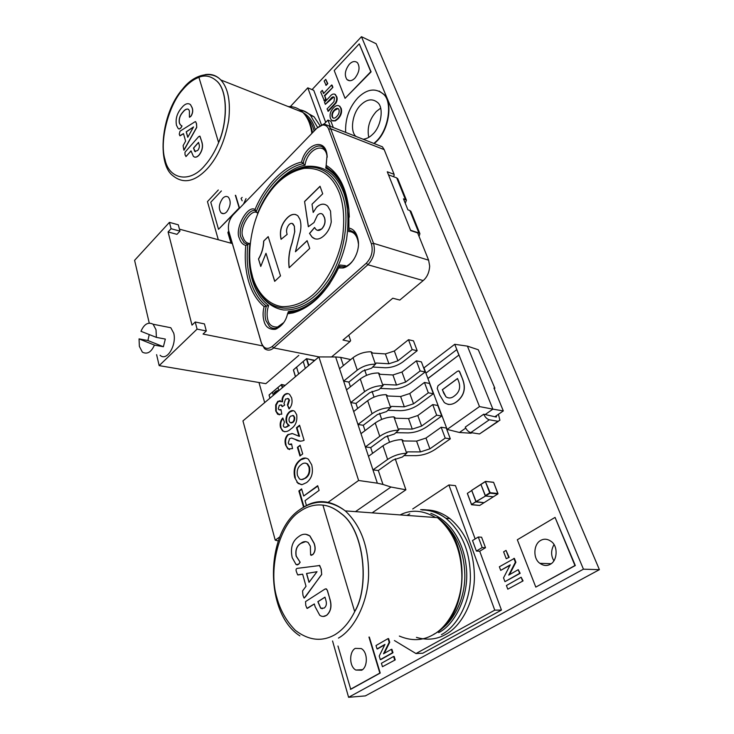 <?xml version="1.0" encoding="UTF-8"?>
<svg xmlns="http://www.w3.org/2000/svg" width="734" height="734" viewBox="0 0 734 734"><rect width="100%" height="100%" fill="white"/><g stroke="black" fill="none" stroke-linecap="round" stroke-linejoin="round"><path stroke-width="1.1" d="M373.89 143.46L375.579 141.919C388.653 130.68 393.039 101.43 383.249 93.998C375.423 87.713 366.991 88.952 357.963 97.732C349.173 107.338 345.072 118.89 345.659 132.395M374.221 143.589L375.909 142.057C388.983 130.817 393.378 101.576 383.579 94.145L379.129 91.034M553.986 544.628C550.867 550.307 550.839 555.702 553.922 560.813M540.646 540.453C533.462 544.16 532.765 558.602 539.894 563.327C543.509 565.813 546.949 566.143 550.234 564.318C557.482 560.785 558.262 546.188 551.252 541.481C547.536 538.857 543.995 538.517 540.646 540.453M355.247 648.388C349.081 651.636 349.035 666.509 355.843 670.05L361.669 670.215C367.908 667.087 367.982 652.076 361.247 648.553L355.247 648.388M349.366 64.197C344.989 70.106 344.191 75.226 346.953 79.538C349.356 81.465 352.026 80.997 354.953 78.116C359.357 72.226 360.192 67.097 357.458 62.729C355.008 60.757 352.311 61.252 349.366 64.197M222.741 198.29C218.833 203.96 218.31 208.841 221.163 212.933C222.962 214.172 224.824 213.805 226.733 211.851C230.669 206.199 231.219 201.309 228.384 197.18C226.549 195.914 224.668 196.29 222.741 198.29M380.616 108.182L376.358 111.458C369.459 119.275 366.917 127.909 368.762 137.368M363.147 139.249C366.605 138.845 369.743 137.221 372.569 134.386C381.267 126.817 384.13 107.421 377.579 102.476C372.413 98.338 366.826 99.154 360.834 104.934C352.393 112.632 349.641 131.331 355.981 136.441M332.603 120.927L335.392 120.862L338.117 118.78C341.227 115.458 342.228 111.917 341.117 108.155L338.952 105.76M327.859 111.109L335.502 102.87C336.86 100.347 337.053 98.099 336.089 96.136L335.117 94.447C333.41 93.447 331.584 94.264 329.621 96.879L324.52 102.228L325.327 104.366L330.74 98.705C331.86 97.154 332.933 96.604 333.942 97.026L334.465 97.916L333.998 101.604L327.052 108.953L328.327 111.302L335.97 103.063C337.328 100.54 337.521 98.292 336.557 96.328L334.649 94.08M325.327 104.366L333.851 96.934M523.067 580.897L507.79 589.173L506.414 585.53L521.14 577.227L523.067 580.897L507.79 589.173M513.873 558.363L515.369 562.235L508.726 575.107L518.241 569.685L519.635 573.327L504.955 581.658L503.533 577.878L510.24 564.859L500.707 570.364L499.359 566.786L514.387 558.381L515.883 562.253L509.469 574.685M510.011 565.308L500.707 570.364M518.241 569.685L520.158 573.337L504.955 581.658M509.176 557.326L506.24 558.712L503.616 551.83L506.02 550.408L509.176 557.326L506.24 558.712M395.222 659.894L382.46 666.711L381.414 663.27L393.608 656.462L394.14 656.435L395.222 659.894L382.46 666.711M388.58 638.589L389.726 642.259L384.231 653.379M384.763 644.791L377.57 648.902L377.047 648.92L376.01 645.535L388.057 638.608L389.203 642.278L389.726 642.259M389.203 642.278L383.515 653.783L391.396 649.324L391.919 649.306L392.993 652.746L380.827 659.582L380.295 659.609L379.212 656.031L384.955 644.397L377.047 648.92M337.961 646.003L350.742 689.299L380.221 673.05L369.33 637.066M345.063 98.338L371.11 71.868L359.247 43.838L334.218 70.547L345.063 98.338L370.78 71.721L359.247 43.838M332.557 640.975L348.595 697.3L583.438 569.18L361.467 36.7L312.06 89.612M218.319 189.987L207.456 201.621L218.31 239.743M258.964 382.506L264.68 402.599M221.384 190.941L210.777 202.254L218.521 229.302L239.495 208.025L235.669 195.372M535.802 587.108L575.309 565.538L555.051 517.406L517.323 539.756L535.802 587.108L574.951 565.529L555.051 517.406M326.171 85.328L327.786 83.612L325.758 79.345L324.153 81.061L326.171 85.328M323.795 93.282L322.29 90.337L320.685 92.034L324.4 100.852L326.015 99.154L324.777 95.888L332.906 87.318L332.089 85.199L331.621 84.997L323.511 93.576L322.29 90.337M348.595 697.3L365.367 695.896L599.403 569.667L376.129 43.719L361.467 36.7M583.438 569.18L599.403 569.667M218.521 229.302L239.174 207.933L235.348 195.272M350.375 689.327L379.845 673.078L368.954 637.075M391.396 649.324L392.461 652.774L392.993 652.746M392.461 652.774L380.295 659.609M393.608 656.462L394.69 659.921M506.02 550.408L508.662 557.299M519.635 573.327L520.158 573.337M515.369 562.235L515.883 562.253M521.14 577.227L522.553 580.888M246.037 198.593L243.477 204.144M248.028 199.428L246.285 201.235M242.147 197.382L241.046 198.529L242.165 200.795M325.703 85.126L327.786 83.612M327.318 83.41L325.758 79.345M333.089 105.687L333.557 105.88M340.64 107.962L339.622 106.265C337.796 104.898 335.759 105.43 333.502 107.87C330.41 111.173 329.401 114.715 330.465 118.495L331.759 120.486L334.924 120.679L337.649 118.587C340.759 115.275 341.75 111.733 340.64 107.962L341.117 108.155M332.098 116.77L332.695 117.752C333.915 118.569 335.264 118.137 336.75 116.467C338.796 114.431 339.539 112.174 338.98 109.687L338.42 108.77C337.163 107.944 335.787 108.384 334.282 110.091C332.245 112.1 331.511 114.32 332.098 116.77L333.475 118.192M337.649 118.587L338.117 118.78M338.117 108.531L334.75 110.284C332.713 112.284 331.979 114.513 332.566 116.963M323.933 100.659L326.015 99.154M325.547 98.962L324.777 95.888M324.318 95.695L332.906 87.318M332.447 87.126L331.621 84.997M149.231 334.557L147.91 340.53L139.047 338.879L139.377 346.393L142.378 352.137C147.213 354.614 151.232 352.265 154.434 345.099L163.388 346.742L165.333 339.071L156.397 337.383L156.012 329.749L153.122 324.235C148.195 321.703 144.148 324.061 140.965 331.309L156.397 337.383M160.085 355.274C166.921 361.945 176.885 344.751 173.738 333.199L170.793 327.74L165.581 326.703M156.608 354.66L159.168 365.624L197.079 329.116L195.235 322.006L192.014 325.134L168.086 231.953L171.077 228.714L169.435 222.365L134.597 260.331L149.204 322.914M159.168 365.624L265.827 383.671L298.802 355.384M195.235 322.006L204.447 323.905L206.309 330.97L203.061 334.071L262.423 345.852M197.079 329.116L206.309 330.97M171.077 228.714L179.968 231.127L178.298 224.806L169.435 222.365M168.086 231.953L176.967 234.339L179.968 231.127M232.32 243.56L179.445 229.146M139.047 338.879L154.434 345.099M147.91 340.53L163.388 346.742M290.958 428.876C288.113 431.61 285.315 432.289 282.544 430.904L280.489 427.436C279.654 423.711 280.425 420.554 282.801 417.958L284.388 421.995L283.269 425.867L283.985 427.032C285.59 427.555 287.214 427.078 288.847 425.592L286.315 422.591C285.425 418.141 286.434 414.582 289.361 411.893C291.205 410.334 292.985 410.15 294.701 411.37L296.692 414.728C297.472 421.151 295.563 425.867 290.958 428.876M297.408 447.355L300.123 445.235L302.702 453.906L299.967 456.016L297.408 447.355L300.243 445.639M303.564 507.176L298.866 490.954L301.619 488.908L303.683 496.01L317.694 485.697L319.106 490.395L305.041 500.671L306.463 505.561M328.208 502.249L358.614 480.486L318.914 356.917L242.954 420.903L275.232 540.169L279.837 536.875M299.912 460.108C302.766 457.713 305.583 457.401 308.363 459.19L311.702 464.824C313.501 472.522 311.812 478.44 306.619 482.568L302.087 484.642L298.096 483.477L294.784 477.715C293.086 470.09 294.793 464.218 299.912 460.108L305.913 458.062M292.527 433.592L298.995 436.244L296.463 427.72L299.582 425.234L304.096 440.299C301.004 441.648 298.077 441.382 295.307 439.492L291.673 438.042L289.563 438.638L288.26 443.015L289.04 444.354L291.563 443.932L292.554 448.602L287.875 448.933L285.581 445.015C284.416 440.804 285.187 437.326 287.875 434.583L292.527 433.592M284.517 394.644C286.297 393.24 287.994 393.176 289.609 394.433L291.627 397.846C292.673 402.168 291.82 405.856 289.058 408.939L287.416 404.957L288.957 399.947L288.187 398.672L285.572 399.048L283.985 403.562L284.709 405.067L282.15 406.673L281.296 405.049L279.333 405.278L278.287 408.755L278.883 409.746L280.994 409.535L281.792 414.178L277.654 414.242L275.718 410.93L275.7 404.92L277.837 401.269L282.039 401.709C281.801 398.69 282.627 396.342 284.517 394.644L288.012 393.626M343.384 365.587L340.649 357.375L335.649 356.963L339.539 368.734L353.045 357.678C358.504 353.669 364.523 351.705 371.092 351.779L372.716 353.091L385.378 353.926L394.341 350.999L408.499 339.714L412.187 349.595L417.187 350.705L402.929 361.88C397.378 365.816 391.406 367.771 384.992 367.743L372.679 367.028M339.539 368.734L343.631 381.111L357.274 370.129C362.789 366.138 368.844 364.156 375.441 364.183L376.193 363.009L388.91 363.77L397.911 360.825L412.187 349.595M408.499 339.714L413.49 340.86L417.187 350.705M350.439 386.772L348.87 382.075L343.631 381.111L346.531 389.882L360.266 378.937C365.816 374.964 371.899 372.973 378.524 372.973L380.157 374.294L392.919 374.973L401.975 372.019L416.38 360.834L420.16 370.945L425.188 371.973L410.664 383.038C405.03 386.946 398.984 388.919 392.525 388.965L380.212 388.414M346.531 389.882L350.714 402.553L364.587 391.672C370.193 387.717 376.322 385.717 382.974 385.671L383.726 384.451L396.525 385.047L405.636 382.075L420.16 370.945M416.38 360.834L421.399 361.899L425.188 371.973M357.651 408.434L355.981 403.425L350.714 402.553L368.477 456.328L382.964 445.767C388.8 441.896 395.103 439.84 401.883 439.593L403.572 440.96L416.591 441.116L425.977 438.06L441.18 427.243L445.226 438.097L450.318 438.84L434.996 449.538C429.069 453.328 422.812 455.364 416.206 455.658L403.966 455.63M368.477 456.328L372.964 469.916L387.607 459.429C393.507 455.594 399.856 453.52 406.664 453.227L407.398 451.86L420.454 451.915L429.895 448.841L445.226 438.097M441.18 427.243L446.263 428.032L450.318 438.84M360.99 433.666L375.221 422.967C380.955 419.059 387.185 417.022 393.91 416.866L395.589 418.215L408.517 418.554L417.793 415.527L432.721 404.581L436.675 415.178L441.74 416.022L426.702 426.849C420.876 430.684 414.682 432.702 408.132 432.904L395.846 432.693M372.597 453.318L370.698 447.621L365.376 446.933L379.753 436.308C385.552 432.427 391.828 430.381 398.58 430.17L399.324 428.858L412.288 429.106L421.619 426.059L436.675 415.178M432.721 404.581L437.776 405.471L441.74 416.022M353.678 411.517L367.651 400.691L372.083 413.728L357.953 424.481L363.257 425.261L377.377 414.572L386.634 411.545L391.433 406.388L404.315 406.819L413.536 403.81L428.317 392.8L433.363 393.736L418.591 404.691C412.857 408.563 406.746 410.554 400.241 410.682L387.937 410.297M365.037 430.619L363.257 425.261M367.651 400.691C373.294 396.755 379.46 394.736 386.13 394.663L387.781 396.002L400.626 396.516L409.792 393.516L424.454 382.451L428.317 392.8M424.454 382.451L429.491 383.432L433.363 393.736M378.322 470.503L372.964 469.916L377.349 483.183L382.964 484.44L378.322 470.503L392.956 460.08L402.434 456.988L406.664 453.227L401.883 439.593M372.11 512.864L405.902 489.807L390.983 487.027L355.449 511.644M340.649 357.375L350.733 359.577M364.651 369.798L366.55 375.331M372.028 391.268L374.037 397.103M379.579 413.242L381.698 419.389M387.313 435.73L389.543 442.207M395.231 458.768L405.902 489.807M382.964 484.44L390.983 487.027M335.649 356.963L318.914 356.917M358.614 480.486L377.349 483.183M275.232 540.169L278.305 540.93M372.083 413.728C377.781 409.811 383.983 407.783 390.681 407.654L386.13 394.663M370.698 447.621L385.075 437.06L394.442 434.005L398.58 430.17L393.91 416.866M355.981 403.425L369.853 392.607L379.01 389.616L382.974 385.671L378.524 372.973M348.87 382.075L362.513 371.147L371.56 368.184L375.441 364.183L371.092 351.779M304.023 506.91L299.417 491L298.866 490.954M299.417 491L301.729 489.284M317.813 486.073L303.683 496.01M301.335 484.66L296.866 482.229M297.417 482.284L294.784 477.715M295.334 477.77C293.637 470.145 295.343 464.283 300.463 460.172M301.408 479.614L305.702 478.1C309.124 475.669 310.381 471.971 309.473 467.007L307.574 463.87L305.583 463.117M297.49 475.604L299.472 478.917C301.344 479.99 303.234 479.706 305.151 478.045C308.574 475.614 309.831 471.916 308.922 466.943L307.032 463.815C305.087 462.659 303.133 462.952 301.16 464.695C297.784 467.081 296.554 470.723 297.49 475.604M305.702 478.1L305.151 478.045M309.473 467.007L308.922 466.943M300.399 455.686L297.958 447.419M299.545 436.317L297.004 427.794L296.463 427.72M297.004 427.794L299.701 425.647M300.399 441.253L291.673 438.042M289.948 444.63L291.637 444.299M289.627 449.584L288.416 448.997L285.581 445.015M286.122 445.088C284.966 440.868 285.728 437.391 288.416 434.656L287.875 434.583M288.416 434.656L292.086 433.51M284.764 431.776L283.095 430.977L280.489 427.436M281.03 427.509C280.204 424.05 280.865 421.032 282.994 418.444M285.113 427.417L288.847 425.592M289.389 425.665L286.315 422.591M286.856 422.665C285.966 418.224 286.976 414.655 289.902 411.976L289.361 411.893M289.902 411.976L293.233 410.636M291.049 422.977L292.912 422.426C294.444 421.142 294.995 419.353 294.573 417.068L292.848 415.398M289.178 421.178L290.049 422.637L292.371 422.344C293.903 421.059 294.453 419.27 294.031 416.985L293.215 415.618L290.792 416.086C289.269 417.279 288.728 418.976 289.178 421.178M292.912 422.426L292.371 422.344M294.573 417.068L294.031 416.985M289.407 408.563L287.416 404.957M287.948 405.04L289.49 400.03L288.957 399.947M289.49 400.03L287.7 398.415M282.59 406.407L280.966 404.856M279.764 410.022L281.058 409.884M279.259 414.875L275.718 410.93M276.25 411.012L276.232 405.003L275.7 404.92M276.232 405.003L278.379 401.351L277.837 401.269M278.379 401.351L280.305 400.599M285.049 394.736C283.159 396.424 282.333 398.782 282.572 401.792L282.039 401.709M476.384 551.06L472.522 540.545L478.284 537.022L482.201 547.564L476.384 551.06L479.706 551.206L485.513 547.72L481.587 537.205L478.284 537.022M482.201 547.564L485.513 547.72M423.83 510.011C432.84 509.46 441.519 512.314 449.859 518.571C466.017 532.288 474.201 551.913 474.412 577.456C474.164 603.247 460.401 626.964 445.474 634.515C436.684 639.507 427.004 640.461 416.435 637.378M319.327 565.373L321.235 569.079L321.703 574.493L304.261 598.054M302.637 574.199L298.041 574.951M305.739 541.573L301.013 543.316C296.848 545.812 295.261 550.096 296.27 556.17L300.16 562.253L298.637 564.272L297.059 564.951M305.628 534.214L309.895 535.903L314.17 543.334C315.794 548.041 315.363 551.794 312.858 554.583L311.179 555.354M325.914 588.76L327.373 590.319L329.667 598.228C332.098 605.642 331.098 611.339 326.658 615.321L323.162 616.468M314.354 604.009L307.28 608.422M394.406 640.525L415.976 653.554L422.775 653.214L501.46 610.073L479.706 551.206M415.976 653.554L494.753 610.147L501.46 610.073M494.753 610.147L448.887 484.954L455.465 485.642L475.164 538.93M448.887 484.954L412.728 508.965M406.93 515.415L409.774 513.855M322.923 505.12C328.85 505.671 334.979 508.515 341.319 513.653C364.917 530.508 369.541 587.769 354.77 611.495C349.522 622.083 342.897 629.827 334.878 634.736C321.978 642.002 308.84 640.562 295.453 630.423C286.59 621.459 280.406 610.596 276.911 597.843C267.892 568.813 279.581 524.14 299.6 511.681C306.931 506.414 314.702 504.23 322.923 505.12L354.641 611.495C369.413 587.769 364.789 530.508 341.191 513.644C334.86 508.506 328.722 505.662 322.804 505.111M300.041 562.253L298.509 564.272L296.068 564.547L292.196 557.666C290.169 548.014 292.343 540.995 298.738 536.591C302.417 533.719 306.096 533.48 309.766 535.893L314.042 543.325C315.666 548.032 315.235 551.784 312.73 554.583L310.601 554.95L310.354 546.224L308.152 542.509C305.72 541.105 303.298 541.371 300.894 543.316C296.719 545.802 295.141 550.087 296.141 556.17L300.16 562.253M321.575 574.493L305.417 596.88L303.995 597.981L302.958 595.237L302.555 590.934L306.023 586.31L302.637 574.171L297.646 574.841L296.508 571.942C295.655 569.758 295.995 568.547 297.527 568.327L319.73 565.529L321.107 569.07L321.703 574.493M317.024 571.703L306.518 573.502L309.014 582.346L317.024 571.703L306.647 573.502L309.106 582.227M329.538 598.228C331.97 605.642 330.97 611.339 326.529 615.321C324.263 616.835 322.006 616.835 319.767 615.303L315.115 606.724L314.336 603.944L306.986 608.339L305.775 605.412L305.537 601.614L324.988 589.053L326.492 588.998L327.254 590.319L329.667 598.228M324.089 608.119C326.391 606.33 326.96 603.614 325.786 599.981L324.969 597.146L317.859 601.687L320.639 608.183L324.089 608.119M324.988 597.21L317.987 601.687L320.758 608.183L322.309 608.725M324.18 123.954L327.933 120.082L330.282 126.358M327.933 120.082L330.951 121.284L333.3 127.551M195.593 121.624L196.528 123.707L196.749 127.422L184.014 150.204M183.509 133.716L180.041 135.818M188.014 109.054C186.353 108.916 184.684 109.935 182.986 112.1C180.023 115.311 178.83 118.926 179.417 122.954L180.408 124.853L182.014 126L180.913 127.973L179.124 128.973M190.445 104.577L192.042 107.632C193.079 110.458 192.703 113.293 190.904 116.137L189.418 117.128L189.418 110.953L188.656 109.485C186.895 108.485 184.968 109.348 182.876 112.063C179.913 115.266 178.729 118.89 179.307 122.917L180.298 124.808L181.913 125.954L180.803 127.927C179.711 129.202 178.793 129.312 178.041 128.257L176.518 125.34C175.279 119.092 176.949 113.293 181.509 107.962C184.803 103.824 187.776 102.696 190.445 104.577L192.152 107.669C193.189 110.495 192.803 113.33 191.014 116.174L189.592 117.284M199.795 136.084L201.758 141.625C203.281 146.066 202.474 150.461 199.336 154.81C197.694 156.727 196.106 157.489 194.565 157.104M191.06 151.002L185.885 156.562M321.4 124.707L307.785 87.832L313.757 90.319L325.703 122.395M307.785 87.832L290.361 106.586M304.564 111.458L314.079 116.779L319.932 125.542M217.163 81.419C211.337 76.088 205.254 74.712 198.896 77.281L218.567 142.442C226.907 124.211 228.531 92.2 217.163 81.419L217.273 81.465C228.641 92.245 227.026 124.248 218.686 142.479C214.888 151.745 210.19 159.507 204.593 165.756C189.812 183.61 168.976 179.353 165.022 159.59C159.205 141.873 168.352 105.485 182.628 89.805C187.831 83.584 193.262 79.437 198.923 77.354M196.639 127.386L183.867 150.14L183.096 145.653L185.61 141.148L183.482 133.625L179.858 135.726L179.252 134.12L180.032 131.175L195.042 121.743L195.657 121.688L196.418 123.67L196.749 127.422M193.537 126.936L186.207 131.808L187.757 137.286L193.537 126.936M193.455 127.092L186.317 131.845L187.831 137.166M201.648 141.589C203.171 146.029 202.364 150.424 199.226 154.773C197.024 157.278 195.079 157.81 193.381 156.351L191.023 150.883L186.133 156.425L185.051 154.892L184.968 152.259L198.694 136.607L199.951 136.194L201.758 141.625M197.685 150.498C199.309 148.424 199.758 146.305 199.024 144.112L198.519 142.378L193.51 148.057L194.776 151.406L197.685 150.498M198.556 142.497L193.62 148.094L195.336 151.745M282.315 387.745L281.397 384.671L277.975 387.433L272.442 392.24L273.332 395.314L272.442 392.112L269.066 395.094L269.956 398.158M277.975 387.561L278.883 390.644L277.975 387.561M284.957 385.524L281.535 384.478L277.975 387.433L281.388 384.598M277.241 390.534L278.131 391.268M277.975 387.433L272.442 392.112L277.966 387.497M277.746 391.598L275.947 391.35L274.048 392.947L274.461 394.36M275.947 391.35L277.746 390.681M276.755 392.433L275.764 393.268M276.69 392.314L275.7 393.029M275.69 393.323L275.177 392.883L276.241 392.562M308.537 365.66L306.399 358.862L303.215 361.431L296.573 367.211L298.655 373.982L296.573 367.083L293.444 369.872L295.508 376.634M303.225 361.568L305.335 368.358L303.225 361.568M306.39 358.798L303.206 361.495M493.376 496.78L485.55 496.019L471.54 504.451L467.374 493.34L471.723 490.523L475.916 501.652L485.55 496.019L480.954 484.532L485.229 495.707L489.706 492.853L485.385 481.66L480.935 484.33L471.705 490.321L476.238 501.964L484.073 502.68L497.836 493.954L490.028 493.165L485.55 496.019L493.376 496.78L484.183 502.616M471.843 504.772L479.697 505.451L471.439 504.588L475.916 501.652L484.073 502.68L479.697 505.451L484.073 502.68M471.705 490.321L485.367 481.458L490.147 492.725L497.955 493.514L493.624 482.394L485.743 481.403L471.705 490.33M327.18 156.764L326.235 152.323L323.905 148.452C318.152 140.46 303.793 153.69 303.252 163.654L303.252 163.654C285.563 166.912 265.699 187.702 256.368 211.309C249.432 205.777 236.293 229.081 241.257 237.844L244.119 242.771L247.826 244.495L245.789 245.431C242.78 244.679 240.651 242.321 239.403 238.348C234.32 229.109 247.413 204.703 255.037 209.484C264.524 186.197 283.994 165.792 301.546 162.086C305.564 144.057 325.401 136.836 327.07 155.305L326.162 165.407C338.649 172.912 346.219 187.565 348.879 209.346L348.907 228.054C354.027 229.017 357.174 233.44 358.348 241.33C359.66 252.175 352.182 265.983 343.072 267.983L338.457 267.919C326.612 292.536 311.51 307.518 293.141 312.877L287.544 313.822C285.902 321.198 281.838 326.364 275.36 329.327C269.259 329.74 265.469 326.988 263.992 321.07C262.744 316.602 262.781 311.785 264.121 306.601L266.359 306.06C264.827 311.207 264.68 316.033 265.928 320.529L269.479 326.483C271.369 328.199 273.709 328.759 276.47 328.153L283.526 322.932M264.121 306.601C257.047 300.674 251.881 292.27 248.642 281.406C245.495 270.479 244.541 258.487 245.789 245.431M327.199 157.241C325.657 140.368 307.161 148.974 305.005 165.242C287.168 167.985 266.818 189.244 257.671 213.218C251.496 206.878 238.247 229.026 243.11 237.339C244.413 241.33 246.67 243.376 249.881 243.477L247.826 244.495C246.441 257.707 247.34 269.837 250.533 280.883C253.505 290.866 258.175 298.747 264.543 304.546L266.359 306.06L265.974 307.399M287.544 313.822L287.994 312.702L294.261 311.702C312.179 306.482 326.942 291.893 338.548 267.938M338.457 267.919L339.191 266.506L344.228 266.809C347.567 266.158 350.779 263.671 353.861 259.368M358.44 243.945L357.274 237.146L354.357 232.403L348.824 229.779L348.714 231.577C353.88 231.568 357.091 235.375 358.357 243L358.348 242.128M349.301 217.117L348.934 211.135C346.182 189.289 338.447 174.949 325.731 168.095L325.979 166.756L333.924 172.921C338.402 177.564 341.961 183.436 344.595 190.556L348.907 210.245L349.292 216.732L348.907 210.245L344.595 190.556C341.961 183.436 338.402 177.564 333.924 172.921L325.979 166.756L326.162 165.407M331.548 356.953L350.026 341.549L350.623 340.604L348.769 335.163M350.026 341.549L342.98 340.026L392.782 298.215L399.801 300.059L423.188 280.572C427.105 277.213 429.271 272.387 429.674 266.112L428.619 260.175L417.646 232.871L410.71 230.604L387.277 171.784L394.112 174.325L384.185 149.626L382.386 146.791L377.551 144.901M317.629 127.487L323.914 123.982L328.924 125.826L330.676 128.734L373.523 243.321C375.624 251.349 373.744 258.487 367.881 264.745L273.69 347.916C270.635 350.577 267.58 350.824 264.543 348.641L261.561 343.65L228.87 231.641M272.231 346.494L366.33 263.194C371.597 257.551 373.285 251.129 371.413 243.899L328.694 129.267C327.603 126.321 325.584 124.899 322.621 124.982L316.95 128.147L233.073 214.906C229.311 219.347 227.824 224.576 228.604 230.586L261.322 342.668C263.689 348.659 267.323 349.944 272.231 346.494L273.69 347.916L319.015 356.917M393.094 176.545L394.14 175.564L394.112 174.325M348.907 228.054L348.824 229.779L349.815 229.916M303.573 162.278L303.252 163.654L301.546 162.086M305.005 165.242L303.252 163.654C285.563 166.912 265.699 187.702 256.368 211.309L255.037 209.484M252.744 277.452C257.258 292.279 267.809 304.601 282.039 306.647C293.178 306.895 303.647 302.793 313.446 294.343C325.878 283.067 337.805 262.047 342.328 238.715C344.778 220.989 343.907 206.034 339.695 193.877C332.952 175.903 321.134 167.398 304.215 168.361C287.086 171.94 273.103 183.849 262.286 204.089C251.239 224.604 247.174 252.257 251.166 271.039L252.744 277.452M341.723 193.317C351.173 215.475 344.448 259.928 325.501 284.095C309.197 306.968 283.03 315.739 266.13 300.683C259.891 294.756 255.515 287.37 252.991 278.516L251.79 273.865L252.991 278.516C255.515 287.37 259.891 294.756 266.13 300.683C283.03 315.739 309.197 306.968 325.501 284.095C344.448 259.928 351.173 215.475 341.723 193.317C339.383 186.794 335.988 181.197 331.557 176.518C335.988 181.197 339.383 186.794 341.723 193.317M293.416 310.968L295.499 311.372M300.252 232.228L295.426 251.753L307.115 240.669L309.72 248.422L289.168 267.736C288.086 259.753 289.04 251.459 292.031 242.844L294.664 231.916L294.343 226.237L293.095 223.98C291.866 222.952 290.499 223.191 289.012 224.677C286.572 227.659 285.957 230.898 287.15 234.394L281.067 239.321C279.269 231.238 281.25 224.164 287.012 218.099C290.921 214.071 294.545 213.319 297.903 215.842L299.977 219.429C301.123 223.228 301.215 227.494 300.252 232.228M263.653 241.082L268.185 236.623L280.516 275.874L274.69 281.342L265.983 253.276L260.763 266.442L258.487 258.974C261.735 253.45 263.46 247.486 263.653 241.082L268.213 236.733M331.254 221.916C330.227 227.568 327.896 232.091 324.235 235.467C319.721 239.669 315.648 240.202 312.033 237.064L309.519 233.421L314.565 227.467L315.849 229.347C317.547 230.907 319.474 230.779 321.63 228.962C324.832 225.384 325.712 221.484 324.281 217.246L322.657 214.374C321.088 213.089 319.354 213.355 317.464 215.163L314.014 222.549L308.335 226.742L304.573 201.483L320.042 186.271L322.712 193.794L312.023 204.208L313.198 212.447L316.638 207.144C320.73 203.511 324.428 203.199 327.713 206.19L330.529 211.053L331.254 221.916M277.782 182.803C285.82 174.371 295.05 169.215 305.472 167.334C315.547 166.123 324.244 169.178 331.557 176.518C324.244 169.178 315.547 166.123 305.472 167.334C295.05 169.215 285.82 174.371 277.782 182.803M274.764 281.269L265.983 253.276M260.827 266.332L258.487 258.974M258.597 259.001C261.845 253.478 263.57 247.514 263.763 241.11M307.151 240.77L295.426 251.753M289.251 267.662C288.205 259.708 289.168 251.441 292.132 242.871L294.664 231.916M294.774 231.953L294.343 226.237M294.453 226.274L292.224 223.43M281.159 239.256C279.397 231.192 281.388 224.154 287.113 218.136L287.012 218.099M287.113 218.136C289.985 215.126 292.875 213.933 295.793 214.557M315.069 238.88L312.133 237.091L309.519 233.421M309.629 233.449L314.611 227.568M317.427 230.292L321.63 228.962M321.74 228.99C324.942 225.421 325.823 221.512 324.391 217.282L324.281 217.246M324.391 217.282L322.767 214.411L321.62 213.704M308.427 226.678L304.573 201.483M304.683 201.52L320.079 186.372M316.638 207.144L313.198 212.447M316.749 207.181C319.529 204.538 322.299 203.648 325.043 204.502M410.581 230.265L418.912 232.99L409.856 210.511L407.911 209.841L403.48 198.804L406.425 200.226L405.278 203.29M409.856 210.511L411.04 211.695M418.912 232.99L419.912 233.696L419.05 236.366M388.497 174.839L396.718 177.885L397.901 179.105M329.97 283.333C319.4 298.252 307.867 307.317 295.38 310.537L288.389 311.565L287.994 312.702L294.261 311.702C307.096 308.399 318.932 299.05 329.759 283.654M275.36 329.327L283.498 322.96M249.881 243.477C248.331 256.882 249.184 269.176 252.423 280.36C255.771 291.481 261.176 299.867 268.644 305.537C266.882 310.629 266.625 315.446 267.864 319.987C269.066 324.969 272.305 327.3 277.58 326.997L283.774 322.547M268.644 305.537L266.359 306.06L264.543 304.546C258.175 298.747 253.505 290.866 250.533 280.883C247.34 269.837 246.441 257.707 247.826 244.495L247.019 244.358M241.257 237.844L244.119 242.771M252.01 274.846L253.239 279.571C257.928 294.967 268.892 307.812 283.7 309.987C295.297 310.289 306.206 306.06 316.427 297.298C329.392 285.59 341.851 263.726 346.549 239.44C349.1 220.98 348.164 205.419 343.751 192.767C336.695 174.086 324.355 165.269 306.729 166.315C296.096 168.242 286.682 173.499 278.498 182.078M276.112 328.538L276.718 328.869M327.18 156.727L327.135 156.269M257.671 213.218L255.579 211.098M343.072 267.983L345.375 265.635L339.943 265.02L339.191 266.506L340.145 266.8M344.228 266.809C347.54 266.158 350.733 263.708 353.816 259.46M358.44 243.835L358.348 241.33M498.368 421.316L479.504 433.959L470.788 432.601C468.485 431.941 466.631 430.106 465.255 427.105L483.706 414.205L496.276 417.059L496.239 415.811M483.706 414.205C485.128 417.233 487 419.096 489.303 419.793L497.982 421.279L499.9 420.261L498.432 414.297M427.885 378.487L458.897 355.054L456.75 349.65L425.876 373.147L447.144 429.436L479.495 406.581L454.722 344.301L423.986 367.853L425.959 373.092M458.741 370.817L459.741 371.808L462.548 378.928C466.118 388.066 464.301 395.562 457.089 401.434C454.199 403.718 451.181 404.709 448.034 404.397M427.995 378.515L458.897 355.054M454.722 344.301L467.42 346.136L478.274 349.751L494.89 388.249L494.23 388.717M447.144 429.436L459.456 432.482L471.035 433.234L471.742 432.748M467.42 346.136L492.89 409.15L479.495 406.581M494.89 388.249L493.936 388.011L503.313 410.921L492.89 409.15L485.257 414.481M465.714 428.115L459.456 432.482M503.313 410.921L494.799 416.802M462.448 378.909C466.007 388.038 464.191 395.543 456.988 401.415C452.557 404.994 448.318 405.361 444.272 402.507L439.73 394.993L437.235 388.424L438.024 385.717L457.521 371.193L459.2 371.101L462.548 378.928M454.585 395.809C459.429 392.158 460.778 387.35 458.649 381.377L457.521 378.496L442.318 389.726L445.988 396.837C448.758 398.635 451.621 398.296 454.585 395.809M443.455 392.69L445.988 396.837M457.548 378.57L442.428 389.745L443.556 392.708M230.155 240.018L230.733 242.486L232.118 242.862M231.715 241.495L230.733 242.486M228.577 234.944L229.256 237.284M335.502 102.87L335.97 103.063M336.089 96.136L336.557 96.328M330.74 98.705L331.208 98.897M334.924 120.679L335.392 120.862M334.282 110.091L334.75 110.284M394.341 350.999L397.911 360.825M385.378 353.926L388.91 363.77M401.975 372.019L405.636 382.075M392.919 374.973L396.525 385.047M425.977 438.06L429.895 448.841M416.591 441.116L420.454 451.915M417.793 415.527L421.619 426.059M408.517 418.554L412.288 429.106M409.792 393.516L413.536 403.81M400.626 396.516L404.315 406.819M375.221 422.967L379.753 436.308M382.964 445.767L387.607 459.429M360.266 378.937L364.587 391.672M353.045 357.678L357.274 370.129M295.848 439.565L295.307 439.492M441.152 520.727L441.501 520.745C456.346 533.407 464.127 551.381 464.833 574.685C465.273 598.293 453.74 621.386 440.024 629.946M430.83 513.35C450.804 520.663 464.209 542.903 466.393 568.226C469.219 595.659 455.144 624.561 438.684 632.625M400.094 514.919C411.233 509.268 423.068 510.139 435.592 517.525M304.683 506.543C317.648 498.79 331.181 500.239 345.292 510.892L437.436 517.654C453.575 531.517 461.714 551.362 461.869 577.208C461.567 603.311 447.731 627.304 432.776 634.938C422.509 640.8 411.37 641.167 399.351 636.057M299.894 635.864C264.112 613.275 265.249 532.765 299.619 509.772C314.629 499.304 329.86 499.68 345.292 510.892C361.128 525.801 368.899 547.298 368.587 575.392C367.807 603.761 353.504 629.855 338.438 638.094M420.591 509.653C429.372 509.295 437.803 512.176 445.887 518.277C462.044 532.04 470.21 551.739 470.402 577.374C470.145 603.265 456.355 627.075 441.409 634.653M306.344 116.376L306.445 116.477C310.124 120.275 312.684 125.147 314.106 131.083M303.16 112.66C309.17 116.229 313.216 121.963 315.29 129.854M309.62 123.651L312.409 132.836M207.428 168.581C195.042 181.693 183.656 184.17 173.27 176.004C156.59 164.609 160.829 113.339 182.601 89.071C194.886 72.996 212.649 70.969 220.806 79.96C228.127 87.961 230.751 101.457 228.678 120.422C224.971 140.937 217.897 156.984 207.428 168.581M205.208 74.611C211.355 73.684 216.548 75.464 220.806 79.96L302.812 112.33C307.693 117.357 310.711 124.376 311.867 133.395M288.214 106.568C293.894 106.402 298.766 108.329 302.812 112.33C307.794 116.972 311.023 123.771 312.51 132.735M299.756 109.797C303.858 110.495 307.436 112.348 310.473 115.357L317.611 127.505M269.947 398.167L269.075 394.965L272.433 392.176M281.737 384.515L284.875 385.249M285.012 385.478L281.691 384.469L282.627 387.488M275.378 393.589L275.177 392.883M277.645 390.662L275.947 391.213L274.002 393.057L275.938 391.277M274.461 394.369L274.002 393.057L274.397 394.415M295.499 376.643L293.389 369.991L296.564 367.138M306.757 358.715L314.317 360.229L306.775 358.761L308.858 365.394M303.215 361.431L306.528 358.669L314.519 360.623M471.467 504.497L467.356 493.505L471.604 504.753M485.761 481.421L493.542 482.275L485.367 481.449M497.946 493.89L493.67 482.513M371.413 243.899L373.523 243.321L428.619 260.175M328.694 129.267L330.676 128.734L384.185 149.626M366.33 263.194L367.881 264.745L423.188 280.572M228.825 231.467L229.1 232.559M261.322 342.668L261.561 343.65M396.718 177.885L405.425 199.492M495.753 416.967L496.505 416.453M479.504 433.959L497.982 421.279M470.788 432.601L489.303 419.793M231.449 240.596L230.467 240.146M230.944 238.862L230.513 240.128L229.981 239.77L230.834 238.486M228.779 231.293L228.1 231.99L230.43 239.385M228.76 231.219L227.898 232.623L229.962 239.706M230.513 240.128L231.439 240.55M227.898 232.623L228.228 231.852M551.17 563.721L539.894 563.327M362.523 669.647L355.843 670.05M349.733 80.758L346.953 79.538M223.622 213.658L221.163 212.933M335.117 94.447L335.585 94.64M339.622 106.265L340.09 106.458M333.163 117.945L332.695 117.752M153.122 324.235L170.793 327.74M298.096 483.477L298.646 483.532M307.032 463.815L307.574 463.87M287.875 448.933L288.416 448.997M287.783 425.023L288.324 425.096M282.544 430.904L283.095 430.977M293.215 415.618L293.756 415.701M288.187 398.672L288.719 398.764M281.296 405.049L281.828 405.131M277.654 414.242L278.195 414.325M437.436 517.654C471.696 539.71 469.916 616.45 433.913 634.176M421.94 509.956C430.344 510.011 438.336 512.791 445.887 518.277L449.859 518.571M300.114 110.045C304.243 110.944 307.693 112.715 310.473 115.357L314.079 116.779M272.442 392.112L269.075 394.965L269.892 398.213M296.573 367.083L293.389 369.991L295.435 376.698M493.477 496.716L497.845 493.954M328.924 125.826L382.386 146.791M322.621 124.982L323.914 123.982M348.934 211.135L348.879 209.346M327.199 157.195L327.07 155.305M293.141 312.877L295.38 310.537M304.215 168.361L306.729 166.315M410.856 211.236L419.912 233.696M406.425 200.226L397.718 178.637M276.47 328.162L277.58 326.997M231.467 240.651L230.393 240.165"/></g></svg>
